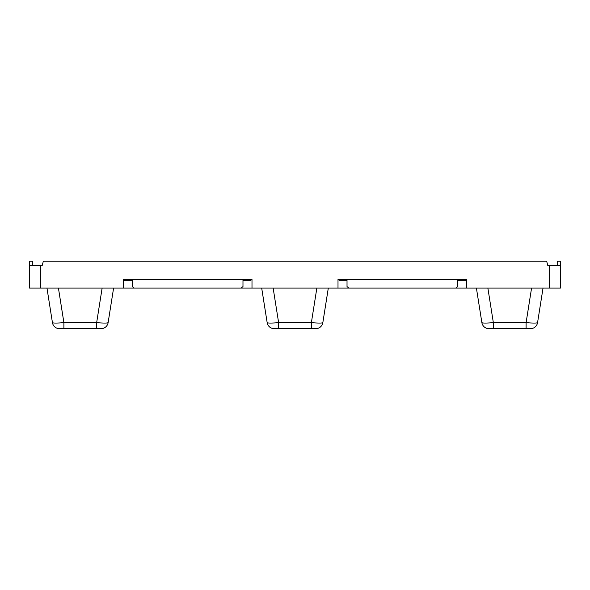 <?xml version="1.0" encoding="UTF-8"?>
<svg xmlns="http://www.w3.org/2000/svg" width="590" height="590" viewBox="0 0 590 590"><rect width="100%" height="100%" fill="white"/><g stroke="black" fill="none" stroke-linecap="round" stroke-linejoin="round"><path stroke-width="0.89" d="M312.626 328.696L315.739 328.696A7.198 7.198 0 0 0 322.841 322.627A7.198 7.198 0 0 1 315.739 328.696A7.198 7.198 0 0 0 322.841 322.627A7.198 7.198 0 0 1 315.739 328.696L274.262 328.696A7.198 7.198 0 0 1 267.159 322.627A7.198 7.198 0 0 0 274.262 328.696A7.198 7.198 0 0 1 267.159 322.627A7.198 7.198 0 0 0 274.262 328.696L276.356 328.696M315.038 328.696L315.739 328.696A7.198 7.198 0 0 0 322.841 322.627A7.198 7.198 0 0 1 315.739 328.696A7.198 7.198 0 0 0 322.841 322.627L328.313 288.075M322.841 322.627C322.096 323.217 318.276 323.217 311.38 322.627L316.852 288.075M311.38 328.696L311.38 322.627L278.62 322.627C271.725 323.217 267.904 323.217 267.159 322.627A7.198 7.198 0 0 0 274.262 328.696L277.514 328.696M261.687 288.075L267.159 322.627A7.198 7.198 0 0 0 274.262 328.696A7.198 7.198 0 0 1 267.159 322.627A7.198 7.198 0 0 0 274.262 328.696A7.198 7.198 0 0 1 267.159 322.627M32.782 265.581L32.782 261.223L29.5 261.223L29.5 288.075L560.5 288.075L560.5 261.223L557.218 261.223L557.218 265.581M29.5 265.581L42.178 265.581L43.343 261.223L546.657 261.223L547.822 265.581L560.5 265.581M338.004 288.075L338.004 279.365L466.72 279.365L466.72 288.075M123.281 288.075L123.281 279.365L251.996 279.365L251.996 288.075M457.693 286.585L457.693 280.339L457.693 286.585L455.841 288.075M466.72 279.365L465.51 280.339L457.693 280.339M338.004 279.365L339.213 280.339L347.023 280.339L347.023 286.585L348.882 288.075M347.023 286.585L347.023 280.339M242.977 286.585L242.977 280.339L242.977 286.585L241.118 288.075M251.996 279.365L250.787 280.339L242.977 280.339M123.281 279.365L124.49 280.339L132.308 280.339L132.308 286.585L134.159 288.075M132.308 286.585L132.308 280.339M490.061 328.696L488.985 328.696A7.198 7.198 0 0 1 481.875 322.627L476.403 288.075L481.875 322.627A7.198 7.198 0 0 0 488.985 328.696A7.198 7.198 0 0 1 481.875 322.627A7.198 7.198 0 0 0 488.985 328.696L493.343 328.696L488.985 328.696A7.198 7.198 0 0 1 481.875 322.627A7.198 7.198 0 0 0 488.985 328.696L493.343 328.696L488.985 328.696A7.198 7.198 0 0 1 481.875 322.627C482.627 323.217 486.448 323.217 493.343 322.627L487.871 288.075M492.37 328.696L530.454 328.696A7.198 7.198 0 0 0 537.564 322.627C536.819 323.217 532.991 323.217 526.103 322.627L531.575 288.075M493.343 328.696L488.985 328.696L493.343 328.696L493.343 322.627L526.103 322.627L526.103 328.696L530.454 328.696A7.198 7.198 0 0 0 537.564 322.627A7.198 7.198 0 0 1 530.454 328.696A7.198 7.198 0 0 0 537.564 322.627A7.198 7.198 0 0 1 530.454 328.696A7.198 7.198 0 0 0 537.564 322.627L543.036 288.075M490.209 328.696L492.643 328.696M537.564 322.627A7.198 7.198 0 0 1 530.454 328.696A7.198 7.198 0 0 0 537.564 322.627A7.198 7.198 0 0 1 530.454 328.696A7.198 7.198 0 0 0 537.564 322.627M488.985 328.696A7.198 7.198 0 0 1 481.875 322.627A7.198 7.198 0 0 0 488.985 328.696L489.848 328.696M489.929 328.696L492.23 328.696M62.923 328.696L101.015 328.696A7.198 7.198 0 0 0 108.125 322.627A7.198 7.198 0 0 1 101.015 328.696A7.198 7.198 0 0 0 108.125 322.627L113.597 288.075L108.125 322.627A7.198 7.198 0 0 1 101.015 328.696A7.198 7.198 0 0 0 108.125 322.627C107.373 323.217 103.552 323.217 96.657 322.627L102.129 288.075M63.757 328.696L63.204 328.696L63.757 328.696M58.425 288.075L63.897 322.627C57.009 323.217 53.181 323.217 52.436 322.627A7.198 7.198 0 0 0 59.546 328.696A7.198 7.198 0 0 1 52.436 322.627A7.198 7.198 0 0 0 59.546 328.696A7.198 7.198 0 0 1 52.436 322.627A7.198 7.198 0 0 0 59.546 328.696A7.198 7.198 0 0 1 52.436 322.627L46.964 288.075M311.52 328.696L312.213 328.696M96.797 328.696L97.357 328.696M59.597 328.696L60.033 328.696M60.763 328.696L62.791 328.696M59.546 328.696L63.897 328.696L59.546 328.696A7.198 7.198 0 0 1 52.436 322.627A7.198 7.198 0 0 0 59.546 328.696A7.198 7.198 0 0 1 52.436 322.627M108.125 322.627A7.198 7.198 0 0 1 101.015 328.696A7.198 7.198 0 0 0 108.125 322.627A7.198 7.198 0 0 1 101.015 328.696A7.198 7.198 0 0 0 108.125 322.627A7.198 7.198 0 0 1 101.015 328.696L96.657 328.696L96.657 322.627L63.897 322.627L63.897 328.696M273.148 288.075L278.62 322.627L278.62 328.696M40.378 265.581L40.378 288.075M549.622 288.075L549.622 265.581M526.103 328.696L530.454 328.696L526.103 328.696M526.243 328.696L526.796 328.696M528.367 328.696L529.237 328.696M99.791 328.696L101.015 328.696L99.791 328.696M313.644 328.696L315.739 328.696"/></g></svg>
